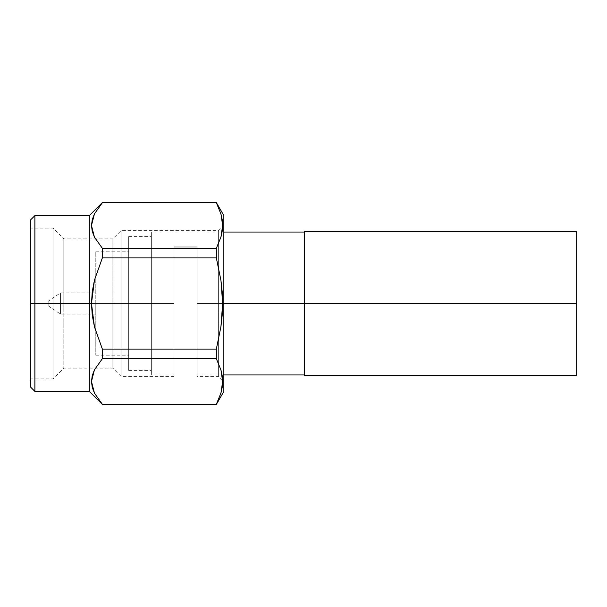 <?xml version="1.0" encoding="UTF-8"?>
<svg xmlns="http://www.w3.org/2000/svg" width="607" height="607" viewBox="0 0 607 607"><rect width="100%" height="100%" fill="white"/><g stroke="black" fill="none" stroke-linecap="round" stroke-linejoin="round"><path stroke-width="0.46" stroke-dasharray="3.04 2.28" d="M95.785 303.5L128.676 303.5L95.785 303.5L95.785 355.216L95.785 303.5L60.427 303.5L95.785 303.5L95.785 314.047L95.785 303.5L60.427 303.5L60.427 314.047L60.427 303.5L48.158 303.5L60.427 303.5L60.427 314.047L60.427 292.953L60.427 303.5L48.158 303.5L48.158 305.769L48.158 301.231L48.158 305.769L48.158 303.5L60.427 303.5L60.427 292.953L60.427 303.5L95.785 303.5L95.785 251.784L95.785 355.216L95.785 251.784L95.785 303.5L128.676 303.5L128.676 355.216L128.676 303.5L174.042 303.5L151.363 303.5L151.363 374.951L151.363 303.5L128.676 303.5L128.676 370.414L128.676 236.586L128.676 303.5L151.363 303.5L151.363 370.414L151.363 303.5L128.676 303.5L128.676 236.586L128.676 370.414L128.676 251.784L128.676 355.216L128.676 303.5L95.785 303.5M197.063 303.5L304.464 303.5L304.464 374.951L304.464 303.5L576.65 303.5L576.65 375.513L576.65 231.487L576.65 303.5L304.464 303.5L304.464 231.487L304.464 374.951L304.464 303.5L197.063 303.5L197.063 374.951L197.063 303.5L218.611 303.5L218.611 230.637L218.611 303.5L197.063 303.5L197.063 246.116L197.063 303.5L218.611 303.5L197.063 303.5L197.063 376.363L197.063 246.116L174.042 246.116L197.063 246.116L174.042 246.116L174.042 374.951L174.042 246.116L174.042 247.125L197.063 247.125L197.063 246.116L174.042 246.116L174.042 303.5L121.081 303.5L174.042 303.5L121.081 303.5L121.081 230.637L121.081 303.5L112.856 303.5L112.856 238.855L112.856 303.5L121.081 303.5L121.081 230.637L121.081 303.5L112.856 303.5L112.856 238.855L112.856 303.5L63.803 303.5L112.856 303.5L63.803 303.5L63.803 238.855L63.803 303.5L63.803 238.855L63.803 303.5L53.029 303.5L63.803 303.5L53.029 303.5L53.029 228.08L53.029 303.5L53.029 228.08L53.029 303.5L30.35 303.5L53.029 303.5L30.35 303.5L30.35 228.08L30.35 303.5L34.887 303.5L34.887 391.394L34.887 303.5L91.475 303.5L92.249 315.291L94.449 326.832L102.363 349.101L102.363 358.684L94.426 369.86L92.241 375.627L91.475 381.492L92.256 387.425L94.48 393.199L102.363 404.437L216.342 404.285L220.956 393.002L222.2 387.304L222.632 381.56L222.215 375.771L220.971 370.02L216.342 358.684L216.342 349.101L220.948 326.589L222.2 315.048L222.632 303.5L223.148 303.5L197.063 303.5L197.063 374.951L197.063 287.399L197.063 376.363L197.063 246.116L197.063 303.5L223.148 303.5L218.611 303.5L218.611 376.363L218.611 230.637L218.611 303.5L223.148 303.5L223.148 226.1L223.148 392.653L223.148 303.5L222.632 303.5L220.948 326.589L216.342 349.101L102.363 349.101L94.449 326.832L91.475 303.5L89.32 303.5L89.32 391.394L89.32 303.5L34.887 303.5L34.887 215.606L34.887 303.5L30.35 303.5L30.35 220.144L30.35 378.92L30.35 303.5L53.029 303.5L53.029 378.92L53.029 303.5L63.803 303.5L63.803 368.146L63.803 303.5L112.856 303.5L112.856 368.146L112.856 303.5L121.081 303.5L121.081 376.363L121.081 303.5L174.042 303.5L174.042 376.363L174.042 246.116L174.042 374.951L174.042 246.116L174.042 247.125L197.063 247.125L197.063 303.5M304.464 375.513L304.464 232.049L304.464 375.513M220.956 393.002L216.342 404.437L102.363 404.285M30.35 386.856L30.35 303.5L30.35 386.856M151.363 303.5L151.363 236.586L151.363 303.5L174.042 303.5L174.042 376.363L174.042 247.125L197.063 247.125L174.042 247.125L174.042 303.5L151.363 303.5L151.363 232.049L151.363 374.951L151.363 303.5M89.32 215.606L89.32 303.5L89.32 215.606M92.249 291.679L91.475 303.5L94.457 280.146L92.249 291.679M102.363 257.899L94.457 280.146L102.363 257.899L102.363 248.316L102.363 257.899L216.342 257.899L102.363 257.899L94.457 280.146M102.363 202.715L216.342 202.715L220.956 213.998L216.342 202.563L102.363 202.563L94.48 213.801L91.475 225.508L92.241 231.373L94.426 237.14L102.363 248.316L216.342 248.316L220.971 236.98L222.632 225.455M94.48 213.801L92.256 219.575M91.475 225.508L94.426 237.14L102.363 248.316L216.342 248.316L220.971 236.98L222.617 226.631L223.148 226.1L223.148 227.587L223.148 226.1L218.611 230.637L121.081 230.637L112.856 238.855L63.803 238.855L53.029 228.08L30.35 228.08M216.342 248.316L216.342 257.899L220.971 280.571L222.632 303.5L222.208 292.005L220.971 280.571L216.342 257.899L216.342 248.316L220.971 236.98M94.48 393.199L91.475 381.492L94.426 369.86L102.363 358.684L102.363 349.101L216.342 349.101L216.342 358.684L102.363 358.684L216.342 358.684L220.971 370.02L222.632 381.575M94.426 369.86L102.363 358.684M216.342 358.684L220.971 370.02M223.148 214.347L223.148 380.9L223.148 227.587L223.148 303.5L218.611 303.5L223.148 303.5L223.148 380.9L223.148 214.347M53.029 303.5L53.029 378.92L53.029 303.5M63.803 303.5L63.803 368.146L63.803 303.5M218.611 303.5L218.611 376.363L218.611 303.5M112.856 303.5L112.856 368.146L112.856 303.5M121.081 303.5L121.081 376.363L121.081 303.5M48.158 303.5L48.158 301.231L48.158 303.5M128.676 303.5L128.676 251.784L128.676 303.5M95.785 355.216L128.676 355.216M48.158 305.769L60.427 314.047L95.785 314.047M197.063 374.951L223.148 374.951M151.363 374.951L174.042 374.951M222.617 380.369L218.611 376.363L197.063 376.363M128.676 370.414L151.363 370.414M128.676 236.586L151.363 236.586M174.042 376.363L121.081 376.363L112.856 368.146L63.803 368.146L53.029 378.92L30.35 378.92M151.363 232.049L223.148 232.049M95.785 292.953L60.427 292.953L48.158 301.231M95.785 251.784L128.676 251.784"/><path stroke-width="0.91" d="M30.35 386.856L34.887 391.394L89.32 391.394L102.363 404.437L216.342 404.437L223.148 392.653L223.148 303.5L304.464 303.5L304.464 231.487L304.464 303.5L576.65 303.5L576.65 231.487L576.65 375.513L576.65 303.5L222.632 303.5L222.2 315.048L220.948 326.589L216.342 349.101L216.342 358.684L220.971 370.02L222.215 375.771L222.632 381.56L222.2 387.304L220.956 393.002L216.342 404.437L102.363 404.285L94.48 393.199L92.256 387.425L91.475 381.492L92.241 375.627L94.426 369.86L102.363 358.684L102.363 349.101L94.449 326.832L92.249 315.291L91.475 303.5L89.32 303.5L89.32 391.394L89.32 303.5L30.35 303.5L30.35 386.856L30.35 303.5L34.887 303.5L34.887 391.394L34.887 303.5L89.32 303.5L89.32 215.606L89.32 303.5L91.475 303.5L92.249 291.679L94.457 280.146L102.363 257.899L102.363 248.316L94.426 237.14L92.241 231.373L91.475 225.508L92.256 219.575L91.475 225.508L94.426 237.14L102.363 248.316L102.363 257.899L216.342 257.899L220.971 280.571L222.632 303.5L220.948 326.589L216.342 349.101L102.363 349.101L102.363 358.684L216.342 358.684L216.342 349.101L102.363 349.101L94.449 326.832L91.475 303.5L94.457 280.146M304.464 375.513L304.464 303.5L304.464 375.513L576.65 375.513M30.35 220.144L30.35 303.5L30.35 220.144L34.887 215.606L34.887 303.5L34.887 215.606L89.32 215.606L102.363 202.563L216.342 202.563L102.363 202.715L94.48 213.801L102.363 202.715L216.342 202.563L223.148 214.347L223.148 303.5L223.148 214.347M92.256 219.575L94.48 213.801L91.475 225.508M216.342 248.316L102.363 248.316L216.342 248.316L216.342 257.899L216.342 248.316L220.971 236.98L222.632 225.44L220.956 213.998L216.342 202.715L220.956 213.998L222.2 219.696L222.632 225.44L220.956 213.998L222.2 219.696L222.632 225.44L222.215 231.229L220.971 236.98M102.363 257.899L216.342 257.899L220.971 280.571L222.208 292.005L222.632 303.5L223.148 303.5L223.148 392.653M102.363 202.715L94.48 213.801M220.971 370.02L222.632 381.56L220.956 393.002L216.342 404.285L102.363 404.285L94.48 393.199L91.475 381.492L94.426 369.86M102.363 404.285L94.48 393.199M102.363 358.684L216.342 358.684M222.632 381.56L220.956 393.002M222.61 226.631L222.632 225.455M223.148 374.951L304.464 374.951M304.464 231.487L576.65 231.487M223.148 232.049L304.464 232.049"/></g></svg>
